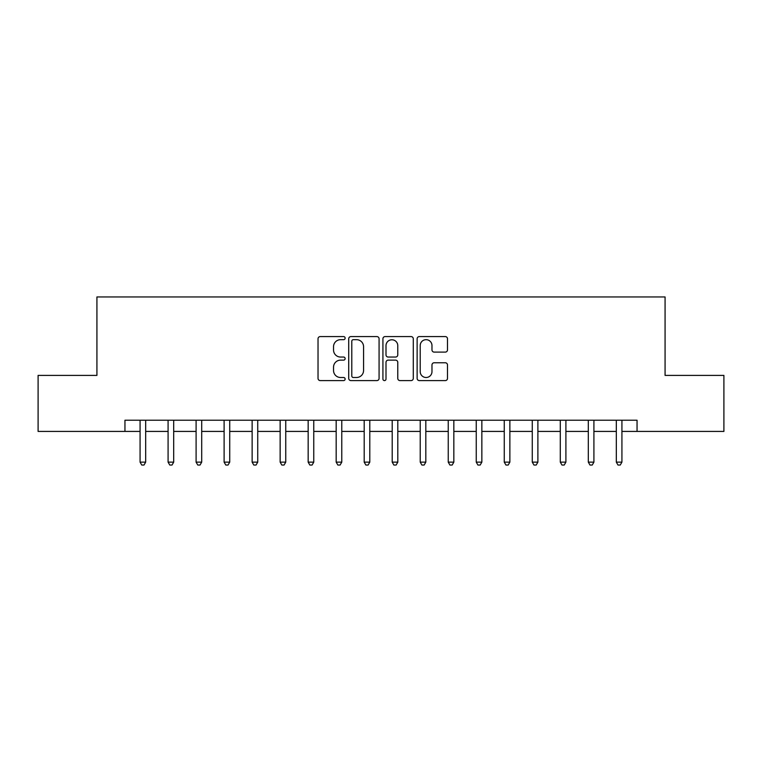 <?xml version="1.0" encoding="UTF-8"?>
<svg xmlns="http://www.w3.org/2000/svg" width="762" height="762" viewBox="0 0 762 762"><rect width="100%" height="100%" fill="white"/><g stroke="black" fill="none" stroke-linecap="round" stroke-linejoin="round"><path stroke-width="1.14" d="M345.138 338.128A1.543 1.543 0 0 0 343.605 336.585L320.231 336.585A2.2 2.2 0 0 0 318.03 338.785L318.03 378.39A2.2 2.2 0 0 0 320.231 380.59L343.605 380.59A1.543 1.543 0 0 0 345.138 379.047A1.543 1.543 0 0 0 343.605 377.504L340.576 377.504A7.039 7.039 0 0 1 333.537 370.465L333.537 367.17A7.039 7.039 0 0 1 340.576 360.131L343.605 360.131A1.543 1.543 0 0 0 345.138 358.588A1.543 1.543 0 0 0 343.605 357.045L340.576 357.045A7.039 7.039 0 0 1 333.537 350.006L333.537 346.71A7.039 7.039 0 0 1 340.576 339.671L343.605 339.671A1.543 1.543 0 0 0 345.138 338.128M445.294 352.101A2.2 2.2 0 0 0 447.494 349.901L447.494 338.785A2.2 2.2 0 0 0 445.294 336.585L419.329 336.585A2.2 2.2 0 0 0 417.128 338.785L417.128 378.39A2.2 2.2 0 0 0 419.329 380.59L445.294 380.59A2.2 2.2 0 0 0 447.494 378.39L447.494 364.969A2.2 2.2 0 0 0 445.294 362.769L434.178 362.769A2.2 2.2 0 0 0 431.978 364.969L431.978 371.618A5.886 5.886 0 0 1 426.101 377.504A5.886 5.886 0 0 1 420.214 371.618L420.214 345.557A5.886 5.886 0 0 1 426.101 339.671A5.886 5.886 0 0 1 431.978 345.557L431.978 349.901A2.2 2.2 0 0 0 434.178 352.101L445.294 352.101M124.949 431.425L38.1 431.425L38.1 375.399L96.926 375.399L96.926 296.951L665.074 296.951L665.074 375.399L723.9 375.399L723.9 431.425L637.051 431.425L637.051 420.224L124.949 420.224L124.949 431.425L140.075 431.425M379.076 338.785A2.2 2.2 0 0 0 376.876 336.585L350.92 336.585A2.2 2.2 0 0 0 348.72 338.785L348.72 378.39A2.2 2.2 0 0 0 350.92 380.59L376.876 380.59A2.2 2.2 0 0 0 379.076 378.39L379.076 338.785M385.124 336.585L411.08 336.585A2.2 2.2 0 0 1 413.28 338.785L413.28 378.39A2.2 2.2 0 0 1 411.08 380.59L399.974 380.59A2.2 2.2 0 0 1 397.774 378.39L397.774 362.331A2.2 2.2 0 0 0 395.573 360.131L388.201 360.131A2.2 2.2 0 0 0 386.001 362.331L386.001 379.047A1.543 1.543 0 0 1 384.467 380.59A1.543 1.543 0 0 1 382.924 379.047L382.924 338.785A2.2 2.2 0 0 1 385.124 336.585M145.675 431.425L168.088 431.425M173.688 431.425L196.101 431.425M201.701 431.425L224.114 431.425M229.724 431.425L252.136 431.425M257.737 431.425L280.149 431.425M285.75 431.425L308.162 431.425M313.763 431.425L336.175 431.425M341.776 431.425L364.188 431.425M369.799 431.425L392.201 431.425M397.812 431.425L420.224 431.425M425.825 431.425L448.237 431.425M453.838 431.425L476.25 431.425M481.851 431.425L504.263 431.425M509.864 431.425L532.276 431.425M537.886 431.425L560.299 431.425M565.899 431.425L588.312 431.425M593.912 431.425L616.325 431.425M621.925 431.425L637.051 431.425M353.339 339.671A1.543 1.543 0 0 0 351.796 341.205L351.796 375.971A1.543 1.543 0 0 0 353.339 377.504L356.53 377.504A7.039 7.039 0 0 0 363.569 370.465L363.569 346.71A7.039 7.039 0 0 0 356.53 339.671L353.339 339.671M397.774 345.662A5.886 5.886 0 0 0 391.887 339.776A5.886 5.886 0 0 0 386.001 345.662L386.001 354.844A2.2 2.2 0 0 0 388.201 357.045L395.573 357.045A2.2 2.2 0 0 0 397.774 354.844L397.774 345.662M145.952 420.224L145.837 420.5A2.238 2.238 0 0 0 145.675 421.338L145.675 462.134L140.075 462.134L140.075 421.338A2.238 2.238 0 0 0 139.913 420.5L139.798 420.224M145.675 462.134L143.999 465.049L141.751 465.049L140.075 462.134M173.965 420.224L173.85 420.5A2.238 2.238 0 0 0 173.688 421.338L173.688 462.134L168.088 462.134L168.088 421.338A2.238 2.238 0 0 0 167.926 420.5L167.811 420.224M173.688 462.134L172.012 465.049L169.774 465.049L168.088 462.134M201.978 420.224L201.863 420.5A2.238 2.238 0 0 0 201.701 421.338L201.701 462.134L196.101 462.134L196.101 421.338A2.238 2.238 0 0 0 195.939 420.5L195.824 420.224M201.701 462.134L200.025 465.049L197.787 465.049L196.101 462.134M230 420.224L229.886 420.5A2.238 2.238 0 0 0 229.724 421.338L229.724 462.134L224.114 462.134L224.114 421.338A2.238 2.238 0 0 0 223.952 420.5L223.838 420.224M229.724 462.134L228.038 465.049L225.8 465.049L224.114 462.134M258.013 420.224L257.899 420.5A2.238 2.238 0 0 0 257.737 421.338L257.737 462.134L252.136 462.134L252.136 421.338A2.238 2.238 0 0 0 251.974 420.5L251.86 420.224M257.737 462.134L256.051 465.049L253.813 465.049L252.136 462.134M286.026 420.224L285.912 420.5A2.238 2.238 0 0 0 285.75 421.338L285.75 462.134L280.149 462.134L280.149 421.338A2.238 2.238 0 0 0 279.987 420.5L279.873 420.224M285.75 462.134L284.074 465.049L281.826 465.049L280.149 462.134M314.039 420.224L313.925 420.5A2.238 2.238 0 0 0 313.763 421.338L313.763 462.134L308.162 462.134L308.162 421.338A2.238 2.238 0 0 0 308 420.5L307.886 420.224M313.763 462.134L312.087 465.049L309.839 465.049L308.162 462.134M342.052 420.224L341.938 420.5A2.238 2.238 0 0 0 341.776 421.338L341.776 462.134L336.175 462.134L336.175 421.338A2.238 2.238 0 0 0 336.013 420.5L335.899 420.224M341.776 462.134L340.1 465.049L337.861 465.049L336.175 462.134M370.075 420.224L369.961 420.5A2.238 2.238 0 0 0 369.799 421.338L369.799 462.134L364.188 462.134L364.188 421.338A2.238 2.238 0 0 0 364.026 420.5L363.912 420.224M369.799 462.134L368.113 465.049L365.874 465.049L364.188 462.134M398.088 420.224L397.974 420.5A2.238 2.238 0 0 0 397.812 421.338L397.812 462.134L392.201 462.134L392.201 421.338A2.238 2.238 0 0 0 392.039 420.5L391.925 420.224M397.812 462.134L396.126 465.049L393.887 465.049L392.201 462.134M426.101 420.224L425.987 420.5A2.238 2.238 0 0 0 425.825 421.338L425.825 462.134L420.224 462.134L420.224 421.338A2.238 2.238 0 0 0 420.062 420.5L419.948 420.224M425.825 462.134L424.139 465.049L421.9 465.049L420.224 462.134M454.114 420.224L454 420.5A2.238 2.238 0 0 0 453.838 421.338L453.838 462.134L448.237 462.134L448.237 421.338A2.238 2.238 0 0 0 448.075 420.5L447.961 420.224M453.838 462.134L452.161 465.049L449.913 465.049L448.237 462.134M482.127 420.224L482.013 420.5A2.238 2.238 0 0 0 481.851 421.338L481.851 462.134L476.25 462.134L476.25 421.338A2.238 2.238 0 0 0 476.088 420.5L475.974 420.224M481.851 462.134L480.174 465.049L477.926 465.049L476.25 462.134M510.14 420.224L510.026 420.5A2.238 2.238 0 0 0 509.864 421.338L509.864 462.134L504.263 462.134L504.263 421.338A2.238 2.238 0 0 0 504.101 420.5L503.987 420.224M509.864 462.134L508.187 465.049L505.949 465.049L504.263 462.134M538.163 420.224L538.048 420.5A2.238 2.238 0 0 0 537.886 421.338L537.886 462.134L532.276 462.134L532.276 421.338A2.238 2.238 0 0 0 532.114 420.5L532 420.224M537.886 462.134L536.2 465.049L533.962 465.049L532.276 462.134M566.176 420.224L566.061 420.5A2.238 2.238 0 0 0 565.899 421.338L565.899 462.134L560.299 462.134L560.299 421.338A2.238 2.238 0 0 0 560.137 420.5L560.022 420.224M565.899 462.134L564.213 465.049L561.975 465.049L560.299 462.134M594.189 420.224L594.074 420.5A2.238 2.238 0 0 0 593.912 421.338L593.912 462.134L588.312 462.134L588.312 421.338A2.238 2.238 0 0 0 588.15 420.5L588.035 420.224M593.912 462.134L592.226 465.049L589.988 465.049L588.312 462.134M622.202 420.224L622.087 420.5A2.238 2.238 0 0 0 621.925 421.338L621.925 462.134L616.325 462.134L616.325 421.338A2.238 2.238 0 0 0 616.163 420.5L616.048 420.224M621.925 462.134L620.249 465.049L618.001 465.049L616.325 462.134"/></g></svg>
